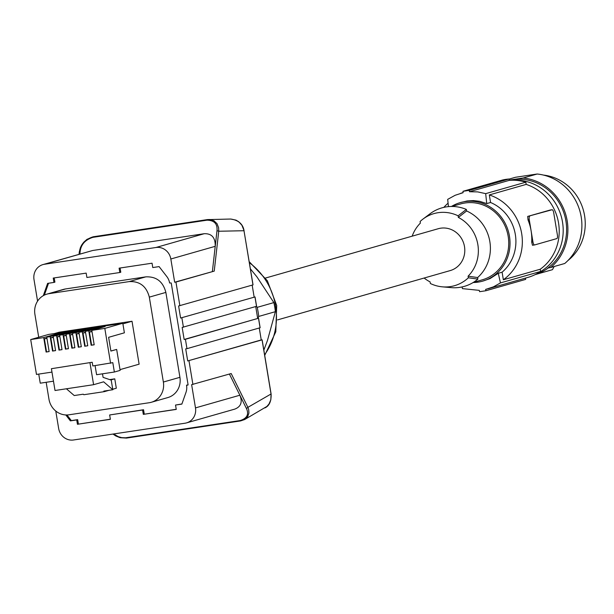 <?xml version="1.0" encoding="UTF-8"?>
<svg xmlns="http://www.w3.org/2000/svg" width="614" height="614" viewBox="0 0 614 614"><rect width="100%" height="100%" fill="white"/><g stroke="black" fill="none" stroke-linecap="round" stroke-linejoin="round"><path stroke-width="0.92" d="M240.596 420.912L240.143 420.559L240.596 420.912L244.61 419.554L247.672 416.676L248.931 413.045L248.685 409.592L247.895 407.343L246.444 408.51L229.406 374.041M259.269 328.022L261.242 339.933L262.063 339.872L271.066 394.242L270.82 399.852L268.97 404.035L266.867 406.46L244.61 419.554L240.534 420.928L126.522 438.081L119.899 437.621L115.808 435.963L112.961 434.06M252.96 284.858L243.996 230.726L218.745 231.248L216.995 230.649L215.222 246.321L170.83 259.001A13.608 12.802 -105.9 0 0 155.941 247.496L44.454 264.266A13.608 12.802 -105.9 0 0 42.942 264.596A13.608 12.802 -105.9 0 0 34.008 279.585L37.577 301.136M180.6 318.029L255.04 296.938L180.6 318.029L178.605 305.964L252.968 284.896M179.871 305.772L175.942 282.041L174.675 282.233L214.232 271.112L218.745 231.248L218.615 227.763L217.034 223.665L213.91 220.718L209.558 219.497L207.271 219.612L206.972 220.18C214.24 220.303 217.579 223.795 216.995 230.649M175.942 282.041L214.232 271.112M271.027 394.004L247.895 407.343L231.194 373.535L191.629 384.656L195.482 407.896A13.608 12.802 74.1 0 1 186.549 422.885A13.608 12.802 74.1 0 1 185.029 423.215L73.55 439.985A13.608 12.802 74.1 0 1 58.66 428.48L55.767 411.042M256.514 306.325L182.158 327.423L184.154 339.473L257.688 318.474L255.723 306.586M256.452 306.378L257.205 307.353L273.867 302.595L256.898 276.822L250.389 268.84M264.834 407.926L264.834 407.926C269.277 405.969 271.373 401.333 271.112 394.011L262.14 339.841L187.707 360.932L261.242 339.933M260.06 327.761L186.971 348.668L185.42 339.281L184.154 339.473M185.42 339.281L257.688 318.474M186.971 348.668L185.704 348.859L187.707 360.932M188.974 360.74L192.903 384.464M186.549 422.885L234.778 409.116C240.957 406.714 242.653 402.078 239.874 395.216L195.482 407.896M113.106 434.037L116.775 436.37L120.513 437.728L126.453 438.081M42.942 264.596L92.714 250.489L204.193 233.711C211.776 233.435 215.453 237.641 215.222 246.321L212.383 271.472M230.687 219.037L236.014 220.127L238.808 221.815L241.916 225.261L244.073 230.695C242.906 224.026 238.439 220.134 230.687 219.037L207.248 219.62L206.972 220.18L92.952 237.334L93.251 236.774L207.233 219.62M254.142 297.03L252.17 285.126M181.867 317.845L183.425 327.231M174.675 282.233L170.83 259.001M257.205 307.353A72.122 67.839 74.1 0 1 258.709 316.44L275.371 311.682A72.122 67.839 -105.9 0 0 274.757 307.115A72.122 67.839 -105.9 0 0 273.867 302.595M258.01 318.428L258.709 316.44M263.843 350.118L267.443 340.54L275.371 311.682M181.913 403.966L175.535 405.048L181.867 404.096L185.981 392.384A13.608 12.802 -105.9 0 0 186.564 385.423L188.107 384.94L171.229 283L169.61 283A13.608 12.802 74.1 0 0 166.801 276.546L159.103 266.606L152.771 267.558L152.049 263.199L119.108 268.157L119.83 272.516L86.896 277.474L86.175 273.115L53.234 278.065L53.955 282.425L47.623 283.384L43.51 295.096A13.608 12.802 -105.9 0 0 43.325 295.649M175.535 405.048L176.256 409.408L143.315 414.366L176.233 409.285M142.594 410.006L109.653 414.964L143.546 409.738L142.594 410.006L143.315 414.366M110.359 419.201L77.441 424.282L110.374 419.324L109.653 414.964M77.441 424.282L76.719 419.922L70.38 420.874L65.798 414.949M38.713 337.263L34.914 314.345A18.374 17.276 74.1 0 1 46.979 294.106L63.526 289.378A18.374 17.276 74.1 0 1 65.575 288.941L145.764 276.868C156.332 276.384 163.032 281.557 165.864 292.41L179.925 377.318A18.374 17.276 74.1 0 1 167.868 397.557L151.313 402.277A18.374 17.276 74.1 0 1 149.263 402.723L69.075 414.788A18.374 17.276 74.1 0 1 48.974 399.254L46.165 382.292M78.392 424.005L77.671 419.646L71.331 420.598L66.972 414.972M143.546 409.738L144.267 414.097M186.526 385.178L188.091 384.817M119.83 272.516L120.781 272.248L120.083 268.011M54.209 277.919L54.907 282.156L53.955 282.425M48.529 283.246L44.461 294.827A13.608 12.802 -105.9 0 0 44.369 295.104M46.979 294.106A18.374 17.276 74.1 0 1 49.02 293.661L129.216 281.596L145.764 276.868M151.313 402.277A18.374 17.276 74.1 0 0 163.37 382.038L149.317 297.13C146.477 286.285 139.777 281.105 129.216 281.596M109.668 379.606L114.764 378.838L116.322 388.225L112.73 389.253M120.014 369.628L139.117 364.179L132.018 321.252L59.167 332.212L54.531 333.54M51.407 368.699L92.207 362.26L51.407 368.699L55.014 390.496L93.597 384.694L89.982 362.897M93.597 384.694L103.651 381.824L112.815 389.744L111.218 380.135L103.083 377.357L102.5 373.819M92.207 362.26L92.821 365.952L112.807 362.644L114.365 372.03L96.598 374.709L95.086 365.606M109.016 390.312L104.426 391.625L83.842 394.725L83.228 394.196L74.233 395.546L66.412 388.785M104.426 391.625L103.82 391.095L112.815 389.744M110.881 350.993L116.668 349.427L120.137 370.388L114.365 372.03M122.907 323.854L132.018 321.252M116.668 349.427L110.896 351.078L108.617 337.324L124.389 332.819L122.808 323.263L48.698 334.415L30.7 339.557L43.717 337.593L46.104 352.045L49.143 351.584L46.748 337.14L50.148 336.625L52.543 351.07L55.575 350.617L53.188 336.173L56.588 335.658L58.975 350.103L62.014 349.65L59.619 335.206L63.019 334.691L65.414 349.136L68.446 348.683L66.059 334.231L69.459 333.724L71.846 348.169L74.885 347.708L72.49 333.264L75.89 332.757L78.285 347.202L81.317 346.741L78.93 332.297L82.33 331.783L84.717 346.235L87.756 345.774L85.361 331.33L88.761 330.816L91.156 345.26L94.188 344.807L91.801 330.363L104.81 328.406L110.589 363.281M38.743 374.087L40.248 383.182L53.479 381.194M51.975 372.099L36.472 374.433L30.7 339.557M122.808 323.263L104.81 328.406M91.954 331.307L89.429 332.028L91.601 345.137L94.18 344.746M89.429 332.028L92.008 331.644M91.156 345.26L91.601 345.137M91.801 330.363L105.132 326.556L102.093 327.009L102.162 327.4M102.093 327.009L88.761 330.816M85.523 332.281L82.997 333.003L85.576 332.611M85.361 331.33L98.693 327.523L95.661 327.976L95.723 328.367M84.717 346.235L87.748 345.72M82.997 333.003L85.162 346.104M95.661 327.976L82.33 331.783M79.083 333.248L76.558 333.97L79.137 333.579M76.558 333.97L78.73 347.071L81.309 346.687M78.285 347.202L78.73 347.071M78.93 332.297L92.261 328.49L89.222 328.95L89.283 329.342M89.222 328.95L75.89 332.757M72.652 334.216L70.126 334.937L72.291 348.038L74.877 347.654M70.126 334.937L72.705 334.546M71.846 348.169L72.291 348.038M72.49 333.264L85.822 329.457L82.79 329.918L82.852 330.309M82.79 329.918L69.459 333.724M66.212 335.183L63.687 335.904L65.859 349.013L68.438 348.622M63.687 335.904L66.266 335.52M65.414 349.136L65.859 349.013M66.059 334.231L79.383 330.424L76.351 330.885L76.412 331.276M76.351 330.885L63.019 334.691M59.781 336.15L57.248 336.871L59.42 349.98L61.999 349.589M57.248 336.871L59.834 336.487M58.975 350.103L59.42 349.98M59.619 335.206L72.951 331.399L69.912 331.852L69.981 332.243M69.912 331.852L56.588 335.658M53.341 337.117L50.816 337.838L52.988 350.947L55.567 350.556M50.816 337.838L53.395 337.454M52.543 351.07L52.988 350.947M53.188 336.173L66.512 332.366L63.48 332.819L63.541 333.21M63.48 332.819L50.148 336.625M46.91 338.091L44.377 338.813L46.549 351.914L49.128 351.53M44.377 338.813L46.963 338.421M46.104 352.045L46.549 351.914M46.748 337.14L60.08 333.333L57.041 333.786L57.11 334.177M57.041 333.786L43.717 337.593M114.764 378.838L110.766 379.982M76.719 419.922L77.671 419.646M71.331 420.598L70.38 420.874M79.858 254.058L80.173 251.233L79.306 251.87L79.029 254.288M79.39 252.216C80.28 244.533 84.901 239.383 93.251 236.774L207.248 219.62M277.513 319.902L450.2 270.59A21.774 20.477 -105.9 0 0 464.491 246.605A21.774 20.477 -105.9 0 0 438.242 228.723L265.555 278.035M412.178 236.167A36.119 33.977 74.1 0 1 420.36 223.143L420.091 221.531A37.485 35.251 74.1 0 1 423.015 219.052A37.485 35.251 74.1 0 1 458.098 215.806L458.366 217.425A36.119 33.977 74.1 0 1 468.091 276.17L468.359 277.789A37.485 35.251 74.1 0 1 442.372 286.838A37.485 35.251 74.1 0 1 430.353 283.507L430.084 281.895A36.119 33.977 74.1 0 1 424.136 278.035M458.366 217.425L466.602 210.97A39.465 37.116 74.1 0 1 477.623 277.551L477.884 279.109A40.823 38.398 74.1 0 1 451.098 287.621L442.372 286.838M477.884 279.109L468.359 277.789M473.402 282.363L482.274 279.831A39.465 37.116 -105.9 0 0 507.724 234.011A39.465 37.116 -105.9 0 0 464.998 202.988A39.465 37.116 -105.9 0 0 460.607 203.94L451.727 206.473M473.133 282.524A40.823 38.398 -105.9 0 0 482.65 281.143A40.823 38.398 -105.9 0 0 509.543 249.599A40.823 38.398 -105.9 0 0 493.602 209.389A40.823 38.398 -105.9 0 0 460.231 202.628A40.823 38.398 -105.9 0 0 451.42 206.473M448.45 206.634A238.14 80.273 -98.6 0 1 447.69 199.358L455.143 195.283L463.109 192.681A238.14 80.273 -98.6 0 1 462.987 191.307L502.736 179.956A51.031 47.999 74.1 0 1 509.067 179.004L509.29 180.347A49.665 46.718 74.1 0 1 525.822 182.181L526.19 184.392L489.312 194.93L490.563 202.497A40.823 38.398 -105.9 0 1 499.489 207.709A40.823 38.398 -105.9 0 1 502.099 272.194L498.299 273.284L490.026 278.61L482.65 281.143M502.099 272.194L503.35 279.761A47.631 44.799 74.1 0 0 521.67 233.535A47.631 44.799 74.1 0 0 489.312 194.93M498.299 273.284A238.14 80.273 81.4 0 0 500.471 282.908L540.604 271.449L540.236 269.231L503.35 279.761M462.073 286.938A238.14 80.273 81.4 0 0 462.465 288.626L479.281 290.368A238.14 80.273 81.4 0 0 479.603 291.688L485.935 290.737A238.14 80.273 81.4 0 1 485.62 289.417L493.403 286.861L500.471 282.908M525.477 278.111L525.684 279.385L485.935 290.737M448.082 203.18A47.631 44.799 -105.9 0 0 443.861 207.363M490.563 202.497L486.756 203.579A238.14 80.273 -98.6 0 1 485.697 193.64L477.677 191.898L469.449 191.729A238.14 80.273 -98.6 0 1 469.319 190.355L509.067 179.004M525.822 182.181L485.697 193.64M550.014 210.065L527.695 216.42L528.032 219.958A47.631 44.799 74.1 0 1 531.11 230.833A47.631 44.799 74.1 0 1 531.693 242.093L532.468 245.262L534.51 244.955M527.695 216.42L552.055 209.758A3.4 1.144 -98.6 0 1 552.101 209.742A3.4 1.144 -98.6 0 1 553.721 212.789L557.382 234.924A3.4 1.144 81.4 0 1 556.829 238.593L534.61 244.94A3.4 1.144 -98.6 0 1 534.556 244.948L532.468 245.262M526.19 184.392A47.631 44.799 74.1 0 1 558.548 222.997A47.631 44.799 74.1 0 1 540.236 269.231M534.556 244.948A3.4 1.144 -98.6 0 1 532.944 241.901L529.276 219.766A3.4 1.144 81.4 0 1 529.836 216.097M487.984 288.818L527.848 277.428A49.665 46.718 -105.9 0 0 540.604 271.449M462.987 191.307L469.319 190.355M486.756 203.579L479.618 201.3L473.402 200.578L467.154 200.962L460.231 202.628M509.29 180.347L469.449 191.729M538.946 272.524A48.99 46.081 -105.9 0 0 561.204 216.251A48.99 46.081 -105.9 0 0 512.583 180.217M509.267 180.209A48.99 46.081 74.1 0 1 512.322 179.641L509.252 180.102M550.75 267.489L547.903 268.026A48.99 46.081 -105.9 0 0 562.861 210.134A48.99 46.081 -105.9 0 0 512.322 179.641L523.151 178.006A50.348 47.355 74.1 0 1 565.532 213.849A50.348 47.355 74.1 0 1 550.75 267.489L564.742 263.49A50.348 47.355 74.1 0 0 579.532 209.85A50.348 47.355 74.1 0 0 537.143 174.015L515.499 177.269L509.083 179.104M535.124 274.635A48.99 46.081 -105.9 0 0 548.264 267.957M543.52 175.09A47.631 44.799 74.1 0 1 583.3 209.942A47.631 44.799 74.1 0 1 567.927 260.551M554.158 266.514L552.454 269.676L535.423 274.542M523.151 178.006L537.143 174.015M477.623 277.551L468.091 276.17M458.098 215.806L466.348 209.412L466.602 210.97M423.015 219.052L430.015 213.787A40.823 38.398 74.1 0 1 466.348 209.412M113.605 433.96L118.333 436.7L121.71 437.644L125.571 437.79L240.143 420.559C247.035 418.395 249.131 414.381 246.444 408.51M254.963 296.969L256.522 306.363M126.576 438.066L126.131 437.713L126.576 438.066L240.481 420.928M92.714 250.489L44.454 264.266M243.988 230.687L253.045 284.865M204.193 233.711L155.941 247.496M80.173 251.233C81.148 244.318 85.407 239.683 92.952 237.334L93.251 236.774L86.973 239.353L83.727 242.246L80.472 247.434L79.306 251.87M249.376 262.708A64.639 60.794 74.1 0 1 275.563 305.949A64.639 60.794 74.1 0 1 264.611 354.769M260.067 327.799L258.517 318.405M49.02 293.661L65.575 288.941M149.317 297.13L165.864 292.41M163.37 382.038L179.925 377.318M44.461 294.827L43.51 295.096M531.693 242.093L532.944 241.901M549.906 210.08L552.055 209.758M528.032 219.958L529.276 219.766M255.04 296.938L256.598 306.325M249.207 261.687L267.336 280.721L276.699 305.473L275.793 331.79L264.718 355.391M260.144 327.769L258.586 318.374M552.101 209.742L549.96 210.065M463.102 192.612L460.707 193.295"/></g></svg>
